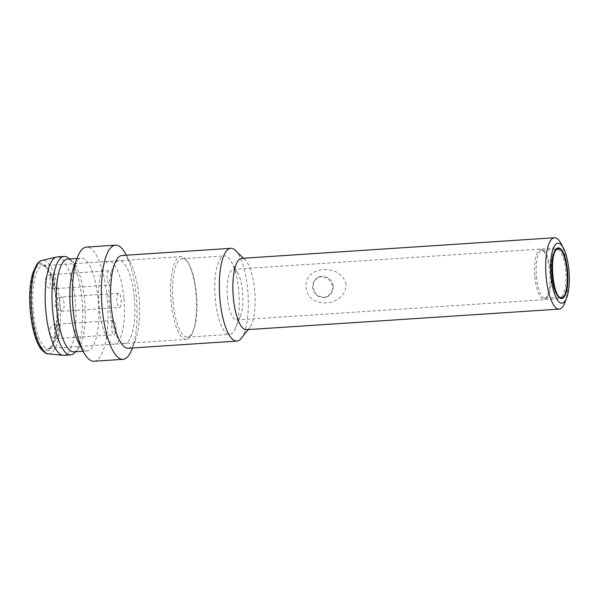 <?xml version="1.0" encoding="UTF-8"?>
<svg xmlns="http://www.w3.org/2000/svg" width="599" height="599" viewBox="0 0 599 599"><rect width="100%" height="100%" fill="white"/><g stroke="black" fill="none" stroke-linecap="round" stroke-linejoin="round"><path stroke-width="0.45" stroke-dasharray="3 2.25" d="M246.369 329.712A35.753 10.924 86.2 0 0 247.185 329.555A35.753 10.924 86.2 0 0 249.746 327.593A35.753 10.924 86.2 0 0 254.919 293.315A35.753 10.924 86.2 0 0 245.291 260.011A35.753 10.924 86.2 0 0 241.667 258.356M560.919 243.374A35.753 10.924 -93.8 0 1 567.508 270.007A35.753 10.924 -93.8 0 1 564.827 302.69M346.095 284.592C341.363 262.931 303.94 265.394 306.007 287.221C307.893 309.803 345.346 307.339 346.095 284.592M241.27 338.33A46.482 14.204 86.2 0 0 248.001 293.772A46.482 14.204 86.2 0 0 235.482 250.479M333.141 286.232A10.73 10.183 72.3 0 1 326.223 297.119A10.73 10.183 72.3 0 1 312.76 287.572A10.73 10.183 72.3 0 1 319.679 276.686A10.73 10.183 72.3 0 1 333.141 286.232L331.24 293.106L325.549 297.336L316.923 295.801L312.76 287.572L314.123 280.871L319.012 276.903L328.125 278.28L333.141 286.232M128.171 348.244A46.482 14.204 86.2 0 0 129.242 348.041A46.482 14.204 86.2 0 0 135.539 339.903A46.482 14.204 86.2 0 0 130.455 262.789A46.482 14.204 86.2 0 0 122.061 255.481M132.057 349.067A57.205 17.483 86.2 0 0 125.805 254.163M227.403 297.059A25.383 7.757 86.2 0 0 236.665 319.956A25.383 7.757 86.2 0 0 237.241 319.844A25.383 7.757 86.2 0 0 240.536 315.77A25.383 7.757 86.2 0 0 237.713 272.942A25.383 7.757 86.2 0 0 233.325 269.295A25.383 7.757 86.2 0 0 227.403 297.059M93.998 361.249A57.205 17.483 86.2 0 0 107.678 303.012A57.205 17.483 86.2 0 0 86.481 247.08M230.518 334.227A39.332 12.017 86.2 0 0 235.624 327.908A39.332 12.017 86.2 0 0 231.251 261.553A39.332 12.017 86.2 0 0 224.445 255.908A39.332 12.017 86.2 0 0 215.273 298.916A39.332 12.017 86.2 0 0 229.619 334.399A39.332 12.017 86.2 0 0 230.518 334.227M79.016 343.624A46.482 14.204 86.2 0 0 87.409 350.932A46.482 14.204 86.2 0 0 98.528 303.618A46.482 14.204 86.2 0 0 81.299 258.169A46.482 14.204 86.2 0 0 80.229 258.371A46.482 14.204 86.2 0 0 73.939 266.51M173.014 301.701A39.332 12.017 86.2 0 0 187.36 337.177A39.332 12.017 86.2 0 0 188.258 337.005A39.332 12.017 86.2 0 0 193.365 330.693A39.332 12.017 86.2 0 0 188.992 264.331A39.332 12.017 86.2 0 0 182.186 258.693A39.332 12.017 86.2 0 0 173.014 301.701M73.819 351.823A46.482 14.204 86.2 0 0 74.882 351.62A46.482 14.204 86.2 0 0 77.353 350.033A46.482 14.204 86.2 0 0 84.938 304.509A46.482 14.204 86.2 0 0 71.453 260.378A46.482 14.204 86.2 0 0 67.709 259.06M187.225 339.221A41.473 12.676 86.2 0 0 192.608 332.557A41.473 12.676 86.2 0 0 187.996 262.579A41.473 12.676 86.2 0 0 180.823 256.627A41.473 12.676 86.2 0 0 171.149 301.986A41.473 12.676 86.2 0 0 186.274 339.401A41.473 12.676 86.2 0 0 187.225 339.221M74.366 352.998A49.343 15.08 86.2 0 0 82.415 304.674A49.343 15.08 86.2 0 0 68.099 257.832M33.222 311.068A41.473 12.676 86.2 0 0 48.354 348.483A41.473 12.676 86.2 0 0 50.645 347.615A41.473 12.676 86.2 0 0 58.028 303.131A41.473 12.676 86.2 0 0 45.292 266.278A41.473 12.676 86.2 0 0 42.896 265.716A41.473 12.676 86.2 0 0 33.222 311.068M63.816 355.349A49.343 15.08 86.2 0 0 75.616 305.123A49.343 15.08 86.2 0 0 57.332 256.881M56.358 303.146A42.716 13.051 86.2 0 0 43.24 265.192A42.716 13.051 86.2 0 0 30.564 308.088A42.716 13.051 86.2 0 0 48.759 348.962A42.716 13.051 86.2 0 0 56.358 303.146M47.493 350.984C54.576 349.764 59.061 325.474 56.755 303.012L54.112 285.925C53.416 282.721 51.596 276.431 50.256 273.593C46.535 265.507 43.008 262.137 39.684 263.478C35.67 262.954 27.704 279.007 30.414 311.45C33.484 343.774 43.794 353.979 47.493 350.984M551.432 275.607A23.953 7.323 86.2 0 0 560.17 297.216A23.953 7.323 86.2 0 0 565.898 272.837A23.953 7.323 86.2 0 0 557.018 249.409A23.953 7.323 86.2 0 0 551.432 275.607M536.479 276.596A23.953 7.323 86.2 0 0 545.217 298.205A23.953 7.323 86.2 0 0 546.543 297.703A23.953 7.323 86.2 0 0 550.953 273.818A23.953 7.323 86.2 0 0 543.45 250.719A23.953 7.323 86.2 0 0 542.073 250.397A23.953 7.323 86.2 0 0 536.479 276.596M534.877 276.76A24.784 7.57 86.2 0 0 545.285 298.594A24.784 7.57 86.2 0 0 549.845 273.893A24.784 7.57 86.2 0 0 542.088 249.993A24.784 7.57 86.2 0 0 534.877 276.76M561.525 298.122A25.031 7.645 86.2 0 0 566.834 271.819A25.031 7.645 86.2 0 0 557.654 248.293M556.748 248.525A25.031 7.645 86.2 0 0 551.642 273.773A25.031 7.645 86.2 0 0 560.013 298.13M134.303 298.107A41.466 12.669 -93.8 0 1 124.629 343.452A41.466 12.669 -93.8 0 1 109.258 302.907A41.466 12.669 -93.8 0 1 119.179 260.7A41.466 12.669 -93.8 0 1 134.303 298.107M123.948 298.789A41.466 12.669 -93.8 0 1 114.274 344.133A41.466 12.669 -93.8 0 1 98.902 303.588A41.466 12.669 -93.8 0 1 108.823 261.381A41.466 12.669 -93.8 0 1 123.948 298.789M111.466 277.21A7.151 2.186 -93.8 0 1 109.797 285.027A7.151 2.186 -93.8 0 1 107.146 278.041A7.151 2.186 -93.8 0 1 108.861 270.755A7.151 2.186 -93.8 0 1 111.466 277.21M115.907 326.942A7.151 2.186 -93.8 0 1 114.237 334.759A7.151 2.186 -93.8 0 1 111.586 327.765A7.151 2.186 -93.8 0 1 113.293 320.487A7.151 2.186 -93.8 0 1 115.907 326.942M121.17 299.68A7.151 2.186 -93.8 0 1 119.501 307.497A7.151 2.186 -93.8 0 1 116.85 300.503A7.151 2.186 -93.8 0 1 118.565 293.225A7.151 2.186 -93.8 0 1 121.17 299.68M48.22 353.837A46.864 14.324 86.2 0 0 60.162 306.134A46.864 14.324 86.2 0 0 42.065 260.43M64.011 303.446A7.151 2.186 86.2 0 0 61.405 296.992A7.151 2.186 86.2 0 0 59.698 304.27A7.151 2.186 86.2 0 0 62.348 311.263A7.151 2.186 86.2 0 0 64.011 303.446M58.747 330.7A7.151 2.186 86.2 0 0 56.141 324.254A7.151 2.186 86.2 0 0 54.427 331.532A7.151 2.186 86.2 0 0 57.077 338.525A7.151 2.186 86.2 0 0 58.747 330.7M54.307 280.976A7.151 2.186 86.2 0 0 51.701 274.522A7.151 2.186 86.2 0 0 49.994 281.8A7.151 2.186 86.2 0 0 52.645 288.793A7.151 2.186 86.2 0 0 54.307 280.976M245.291 260.011L243.464 258.236M249.746 327.593L248.166 329.592M319.005 276.903L319.679 276.686M325.549 297.336L326.223 297.119M130.455 262.789L126.367 255.196M135.539 339.903L132.476 347.959M236.665 319.956L561.622 298.557M233.325 269.295L558.283 247.896M237.713 272.942L231.251 261.553M240.536 315.77L235.624 327.908M187.36 337.177L229.619 334.399M182.186 258.693L224.445 255.908M83.104 351.216L87.409 350.932M76.994 258.454L81.299 258.169M188.992 264.331L187.996 262.579M193.365 330.693L192.608 332.557M71.453 260.378L69.559 258.94M77.353 350.033L75.669 351.703M48.354 348.483L186.274 339.401M42.896 265.716L180.823 256.627M45.292 266.278L43.24 265.192M50.645 347.615L48.759 348.962M545.217 298.205L560.17 297.216M542.073 250.397L557.018 249.409M543.45 250.719L542.088 249.993M546.543 297.703L545.285 298.594M119.179 260.7L108.823 261.381M124.629 343.452L114.274 344.133M118.565 293.225L61.405 296.992C56.912 297.621 55.497 300.728 55.355 301.26L54.786 304.621L56.531 308.844C58.021 310.522 59.952 311.323 62.348 311.263L119.501 307.497M113.293 320.487L56.141 324.254C51.641 324.875 50.226 327.99 50.091 328.522L49.522 331.883L51.267 336.106C52.749 337.784 54.689 338.585 57.077 338.525L114.237 334.759M108.861 270.755L51.701 274.522C47.209 275.151 45.794 278.258 45.651 278.797L45.082 282.151L46.827 286.382C48.317 288.052 50.249 288.853 52.645 288.793L109.797 285.027"/><path stroke-width="0.9" d="M554.464 237.751L241.667 258.356A35.753 10.924 86.2 0 0 233.325 297.456A35.753 10.924 86.2 0 0 246.369 329.712L559.167 309.106A35.753 10.924 -93.8 0 1 546.123 276.858A35.753 10.924 -93.8 0 1 554.464 237.751A35.753 10.924 -93.8 0 1 560.919 243.374L563.404 247.979A30.032 9.18 -93.8 0 1 568.93 270.351A30.032 9.18 -93.8 0 1 566.684 297.8A30.032 9.18 -93.8 0 1 554.367 293.443A30.032 9.18 -93.8 0 1 551.769 253.916A30.032 9.18 -93.8 0 1 563.404 247.979M566.684 297.8L564.827 302.69A35.753 10.924 -93.8 0 1 559.167 309.106M243.464 258.236L235.482 250.479A46.482 14.204 86.2 0 0 230.772 248.323A46.482 14.204 86.2 0 0 219.923 299.156A46.482 14.204 86.2 0 0 236.882 341.086A46.482 14.204 86.2 0 0 237.945 340.883A46.482 14.204 86.2 0 0 241.27 338.33L248.166 329.592M230.772 248.323L122.061 255.481A46.482 14.204 86.2 0 0 111.219 306.314A46.482 14.204 86.2 0 0 128.171 348.244L236.882 341.086M552.36 275.652A25.383 7.757 -93.8 0 1 558.283 247.896A25.383 7.757 -93.8 0 1 567.695 272.717A25.383 7.757 -93.8 0 1 561.622 298.557A25.383 7.757 -93.8 0 1 552.36 275.652M126.367 255.196L125.805 254.163A57.205 17.483 86.2 0 0 115.472 245.171A57.205 17.483 86.2 0 0 102.13 307.729A57.205 17.483 86.2 0 0 122.997 359.333A57.205 17.483 86.2 0 0 124.307 359.086A57.205 17.483 86.2 0 0 132.057 349.067L132.476 347.959M115.472 245.171L86.481 247.08A57.205 17.483 86.2 0 0 77.413 257.345A57.205 17.483 86.2 0 0 73.13 309.638A57.205 17.483 86.2 0 0 83.665 352.257A57.205 17.483 86.2 0 0 93.998 361.249L122.997 359.333M77.413 257.345L73.939 266.51A46.482 14.204 86.2 0 0 70.45 309.002A46.482 14.204 86.2 0 0 79.016 343.624L83.665 352.257M76.994 258.454L67.709 259.06A46.482 14.204 86.2 0 0 56.868 309.893A46.482 14.204 86.2 0 0 73.819 351.823L83.104 351.216M69.559 258.94L68.099 257.832A49.343 15.08 86.2 0 0 64.123 256.432A49.343 15.08 86.2 0 0 52.615 310.394A49.343 15.08 86.2 0 0 70.607 354.9A49.343 15.08 86.2 0 0 71.745 354.683A49.343 15.08 86.2 0 0 74.366 352.998L75.669 351.703M64.123 256.432L57.332 256.881A49.343 15.08 86.2 0 0 56.561 256.993A49.343 15.08 86.2 0 0 45.816 310.836A49.343 15.08 86.2 0 0 63.037 355.334A49.343 15.08 86.2 0 0 63.816 355.349L70.607 354.9M562.109 297.381L562.139 297.366C571.603 295.741 567.051 244.706 557.796 249.072C548.295 250.711 552.847 301.746 562.109 297.381M557.654 248.293A25.031 7.645 86.2 0 0 556.748 248.525M560.013 298.13A25.031 7.645 86.2 0 0 560.911 298.242A25.031 7.645 86.2 0 0 561.525 298.122M56.561 256.993L42.065 260.43A46.864 14.324 86.2 0 0 41.72 260.528A46.864 14.324 86.2 0 0 31.859 311.57A46.864 14.324 86.2 0 0 48.22 353.837L63.037 355.334M42.065 260.43L41.526 260.58C40.455 260.685 38.928 261.838 36.943 264.032L32.713 273.137C30.16 282.301 29.239 293.585 29.95 306.973C31.5 327.309 35.304 341.475 41.361 349.479C44.603 352.759 46.894 354.211 48.22 353.837M560.919 298.242L561.69 298.092C563.105 297.194 564.707 297.411 566.729 288.374C567.695 282.765 567.83 276.468 567.118 269.49C566.377 262.879 565.074 257.548 563.195 253.482L561.742 250.944C560.222 248.967 558.845 248.083 557.624 248.293"/></g></svg>
